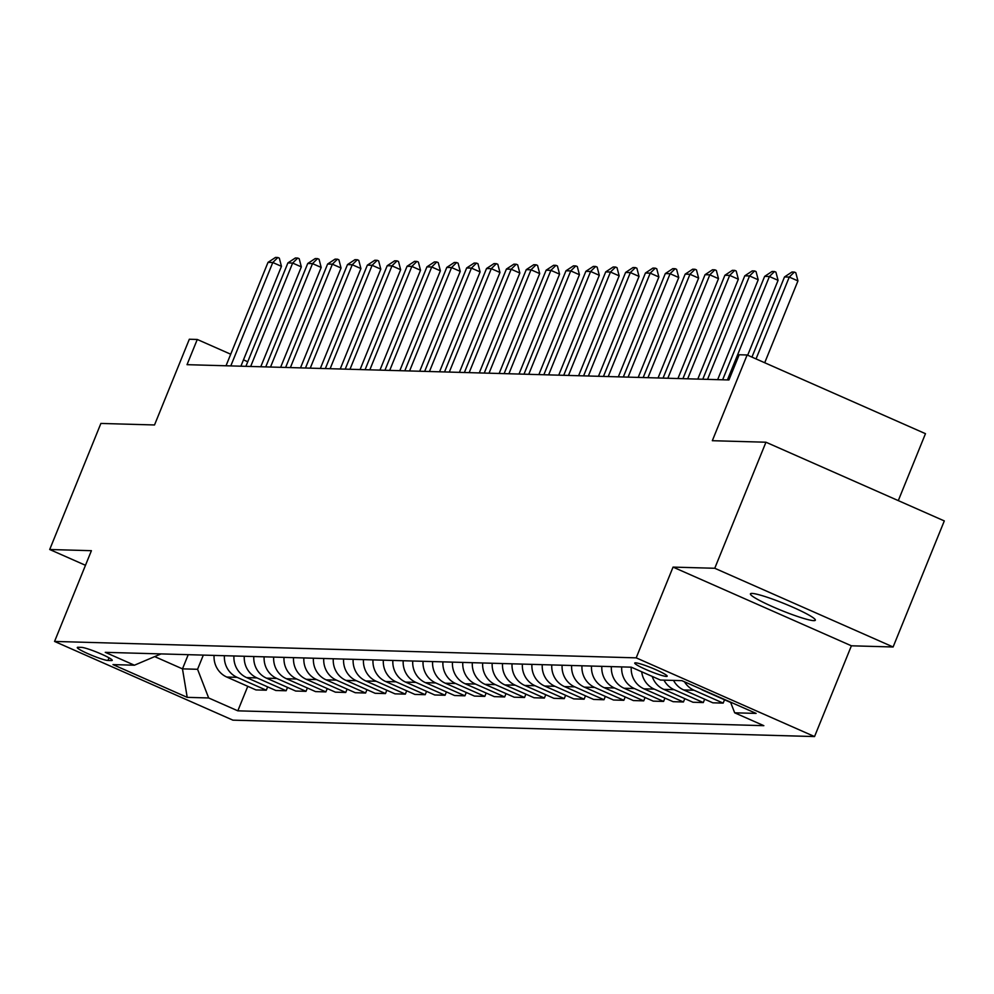 <?xml version="1.0" encoding="UTF-8"?>
<svg xmlns="http://www.w3.org/2000/svg" width="994" height="994" viewBox="0 0 994 994"><rect width="100%" height="100%" fill="white"/><g stroke="black" fill="none" stroke-linecap="round" stroke-linejoin="round"><path stroke-width="1.49" d="M752.036 593.418A35.026 3.703 -157.9 0 0 750.433 593.853A35.026 3.703 -157.9 0 0 777.047 608.614A35.026 3.703 -157.9 0 0 813.738 620.641A35.026 3.703 -157.9 0 0 815.341 620.206A35.026 3.703 -157.9 0 0 788.714 605.445A35.026 3.703 -157.9 0 0 752.036 593.418M635.539 662.824A17.507 1.851 -157.9 0 0 634.731 663.035A17.507 1.851 -157.9 0 0 648.038 670.416A17.507 1.851 -157.9 0 0 666.378 676.429A17.507 1.851 -157.9 0 0 667.185 676.218A17.507 1.851 -157.9 0 0 653.878 668.838A17.507 1.851 -157.9 0 0 635.539 662.824M898.29 500.616L925.476 433.682L747.128 354.982L739.176 354.759L728.937 379.969L187.034 364.674L197.272 339.463L189.332 339.24L154.517 424.96L100.891 423.444L49.7 549.508L85.484 565.3M893.109 646.982L944.3 520.918L765.952 442.218L714.761 568.27L673.05 567.102L636.197 657.854L814.546 736.566L851.398 645.802L893.109 646.982L714.761 568.27M636.197 657.854L54.558 641.441L232.907 720.153L814.546 736.566M107.948 660.476L111.44 660.575A16.96 1.789 -157.9 0 0 112.223 660.364A16.96 1.789 -157.9 0 0 99.325 653.207A16.96 1.789 -157.9 0 0 81.558 647.38L78.054 647.28A16.96 1.789 -157.9 0 0 77.284 647.492A16.96 1.789 -157.9 0 0 90.168 654.648A16.96 1.789 -157.9 0 0 107.948 660.476L109.017 657.829M154.691 656.599L182.474 668.863L197.57 669.285L208.665 697.962L237.827 710.834L763.839 725.67L734.678 712.81L730.54 702.124M208.665 697.962L187.207 697.353L112.981 664.601L134.426 665.21L161.04 653.903M734.678 712.81L756.123 713.406L681.896 680.654L660.438 680.045L631.277 667.173L105.265 652.337L134.426 665.21M747.128 354.982L712.325 440.702L765.952 442.218M54.558 641.441L91.411 550.688L49.7 549.508M247.755 361.741L243.48 359.853M230.72 354.224L197.272 339.463M188.226 654.673L182.474 668.863L187.207 697.353M203.323 655.108L197.57 669.285M237.827 710.834L247.779 686.307M214.083 655.406A21.893 20.949 91.6 0 0 226.794 677.051L255.955 689.923L266.28 690.209L267.647 686.866M684.481 681.797A21.893 20.949 91.6 0 0 694.011 690.234L723.172 703.106L724.527 699.764M723.172 703.106L712.847 702.808L683.686 689.948A21.893 20.949 91.6 0 1 673.534 680.418M664.004 680.144A21.893 20.949 91.6 0 0 674.143 689.674L703.305 702.547L704.659 699.204M703.305 702.547L692.98 702.249L663.818 689.389A21.893 20.949 91.6 0 1 652.201 676.417M641.689 671.77A21.893 20.949 91.6 0 0 654.276 689.115L683.437 701.988L684.804 698.645M683.437 701.988L673.112 701.689L643.95 688.83A21.893 20.949 91.6 0 1 631.24 667.173M621.71 666.912A21.893 20.949 91.6 0 0 634.42 688.556L663.582 701.429L664.936 698.086M663.582 701.429L653.244 701.13L624.083 688.258A21.893 20.949 91.6 0 1 611.385 666.614M601.842 666.353A21.893 20.949 91.6 0 0 614.553 687.997L643.714 700.857L645.069 697.527M643.714 700.857L633.389 700.571L604.215 687.699A21.893 20.949 91.6 0 1 591.517 666.055M581.975 665.794A21.893 20.949 91.6 0 0 594.685 687.438L623.847 700.298L625.201 696.968M623.847 700.298L613.522 700.012L584.36 687.14A21.893 20.949 91.6 0 1 571.649 665.495M562.119 665.222A21.893 20.949 91.6 0 0 574.818 686.879L603.979 699.739L605.346 696.396M603.979 699.739L593.654 699.453L564.493 686.581A21.893 20.949 91.6 0 1 551.782 664.936M542.252 664.663A21.893 20.949 91.6 0 0 554.963 686.307L584.124 699.18L585.478 695.837M584.124 699.18L573.786 698.894L544.625 686.022A21.893 20.949 91.6 0 1 531.927 664.377M522.384 664.104A21.893 20.949 91.6 0 0 535.095 685.748L564.257 698.62L565.611 695.278M564.257 698.62L553.931 698.335L524.757 685.462A21.893 20.949 91.6 0 1 512.059 663.818M502.517 663.545A21.893 20.949 91.6 0 0 515.227 685.189L544.389 698.061L545.743 694.719M544.389 698.061L534.064 697.763L504.902 684.903A21.893 20.949 91.6 0 1 492.192 663.259M482.662 662.986A21.893 20.949 91.6 0 0 495.36 684.63L524.521 697.502L525.876 694.16M524.521 697.502L514.196 697.204L485.035 684.344A21.893 20.949 91.6 0 1 472.324 662.687M462.794 662.426A21.893 20.949 91.6 0 0 475.505 684.071L504.666 696.943L506.021 693.601M504.666 696.943L494.329 696.645L465.167 683.773A21.893 20.949 91.6 0 1 452.456 662.128M442.926 661.867A21.893 20.949 91.6 0 0 455.637 683.512L484.799 696.384L486.153 693.042M484.799 696.384L474.461 696.086L445.3 683.213A21.893 20.949 91.6 0 1 432.601 661.569M423.059 661.308A21.893 20.949 91.6 0 0 435.77 682.953L464.931 695.812L466.285 692.483M464.931 695.812L454.606 695.527L425.444 682.654A21.893 20.949 91.6 0 1 412.734 661.01M403.204 660.737A21.893 20.949 91.6 0 0 415.902 682.393L445.063 695.253L446.418 691.911M445.063 695.253L434.738 694.968L405.577 682.095A21.893 20.949 91.6 0 1 392.866 660.451M383.336 660.178A21.893 20.949 91.6 0 0 396.034 681.822L425.208 694.694L426.563 691.352M425.208 694.694L414.871 694.408L385.709 681.536A21.893 20.949 91.6 0 1 372.998 659.892M363.469 659.618A21.893 20.949 91.6 0 0 376.179 681.263L405.341 694.135L406.695 690.793M405.341 694.135L395.003 693.849L365.842 680.977A21.893 20.949 91.6 0 1 353.143 659.333M343.601 659.059A21.893 20.949 91.6 0 0 356.312 680.704L385.473 693.576L386.828 690.234M385.473 693.576L375.148 693.29L345.987 680.418A21.893 20.949 91.6 0 1 333.276 658.774M323.746 658.5A21.893 20.949 91.6 0 0 336.444 680.144L365.606 693.017L366.96 689.674M365.606 693.017L355.28 692.719L326.119 679.859A21.893 20.949 91.6 0 1 313.408 658.214M303.878 657.941A21.893 20.949 91.6 0 0 316.577 679.585L345.75 692.458L347.105 689.115M345.75 692.458L335.413 692.159L306.251 679.3A21.893 20.949 91.6 0 1 293.541 657.643M284.011 657.382A21.893 20.949 91.6 0 0 296.721 679.026L325.883 691.899L327.237 688.556M325.883 691.899L315.545 691.6L286.384 678.728A21.893 20.949 91.6 0 1 273.685 657.084M264.143 656.823A21.893 20.949 91.6 0 0 276.854 678.467L306.015 691.327L307.37 687.997M306.015 691.327L295.69 691.041L266.529 678.169A21.893 20.949 91.6 0 1 253.818 656.525M244.288 656.264A21.893 20.949 91.6 0 0 256.986 677.908L286.148 690.768L287.502 687.438M286.148 690.768L275.823 690.482L246.661 677.61A21.893 20.949 91.6 0 1 233.95 655.965M224.42 655.692A21.893 20.949 91.6 0 0 237.119 677.349L266.28 690.209M700.596 688.904A21.893 20.949 91.6 0 0 703.541 690.507L730.677 702.485M673.05 567.102L851.398 645.802M226.023 365.78L268.02 262.366L275.487 257.434L277.873 257.508L272.791 262.503L281.464 266.33L240.908 366.202M268.02 262.366L272.791 262.503L230.794 365.916M277.873 257.508L279.314 258.142L281.464 266.33M245.891 366.339L287.887 262.925L295.355 257.993L297.74 258.067L292.646 263.062L301.331 266.889L260.776 366.761M287.887 262.925L292.646 263.062L250.662 366.475M297.74 258.067L299.182 258.701L301.331 266.889M265.758 366.898L307.742 263.485L315.21 258.564L317.595 258.626L312.514 263.621L321.186 267.448L280.643 367.32M307.742 263.485L312.514 263.621L270.517 367.034M317.595 258.626L319.049 259.26L321.186 267.448M285.626 367.457L327.61 264.044L335.077 259.123L337.463 259.185L332.381 264.18L341.054 268.007L300.499 367.879M327.61 264.044L332.381 264.18L290.385 367.594M337.463 259.185L338.904 259.832L341.054 268.007M305.481 368.016L347.478 264.603L354.945 259.683L357.331 259.745L352.249 264.739L360.921 268.566L320.366 368.439M347.478 264.603L352.249 264.739L310.252 368.153M357.331 259.745L358.772 260.391L360.921 268.566M325.349 368.575L367.345 265.162L374.813 260.242L377.198 260.304L372.104 265.299L380.789 269.125L340.234 368.998M367.345 265.162L372.104 265.299L330.12 368.712M377.198 260.304L378.639 260.95L380.789 269.125M345.216 369.147L387.2 265.733L394.68 260.801L397.053 260.863L391.971 265.858L400.644 269.697L360.101 369.557M387.2 265.733L391.971 265.858L349.987 369.271M397.053 260.863L398.507 261.509L400.644 269.697M365.084 369.706L407.068 266.293L414.535 261.36L416.921 261.434L411.839 266.417L420.512 270.256L379.957 370.116M407.068 266.293L411.839 266.417L369.843 369.843M416.921 261.434L418.375 262.068L420.512 270.256M384.939 370.265L426.935 266.852L434.403 261.919L436.788 261.994L431.707 266.988L440.379 270.815L399.824 370.687M426.935 266.852L431.707 266.988L389.71 370.402M436.788 261.994L438.23 262.627L440.379 270.815M404.806 370.824L446.803 267.411L454.27 262.478L456.656 262.553L451.562 267.548L460.247 271.374L419.692 371.247M446.803 267.411L451.562 267.548L409.578 370.961M456.656 262.553L458.097 263.186L460.247 271.374M424.674 371.383L466.658 267.97L474.138 263.05L476.511 263.112L471.429 268.107L480.102 271.934L439.559 371.806M466.658 267.97L471.429 268.107L429.445 371.52M476.511 263.112L477.965 263.745L480.102 271.934M444.542 371.942L486.526 268.529L493.993 263.609L496.379 263.671L491.297 268.666L499.97 272.493L459.414 372.365M486.526 268.529L491.297 268.666L449.3 372.079M496.379 263.671L497.832 264.305L499.97 272.493M464.397 372.502L506.393 269.088L513.861 264.168L516.246 264.23L511.164 269.225L519.837 273.052L479.282 372.924M506.393 269.088L511.164 269.225L469.168 372.638M516.246 264.23L517.688 264.876L519.837 273.052M484.264 373.061L526.261 269.647L533.728 264.727L536.114 264.789L531.02 269.784L539.705 273.611L499.15 373.483M526.261 269.647L531.02 269.784L489.036 373.197M536.114 264.789L537.555 265.435L539.705 273.611M504.132 373.632L546.128 270.206L553.596 265.286L555.969 265.348L550.887 270.343L559.572 274.17L519.017 374.042M546.128 270.206L550.887 270.343L508.903 373.756M555.969 265.348L557.423 265.994L559.572 274.17M524 374.191L565.984 270.778L573.451 265.845L575.837 265.92L570.755 270.902L579.427 274.742L538.872 374.601M565.984 270.778L570.755 270.902L528.758 374.316M575.837 265.92L577.29 266.554L579.427 274.742M543.855 374.75L585.851 271.337L593.319 266.404L595.704 266.479L590.622 271.474L599.295 275.301L558.74 375.173M585.851 271.337L590.622 271.474L548.626 374.887M595.704 266.479L597.145 267.113L599.295 275.301M563.722 375.31L605.719 271.896L613.186 266.964L615.572 267.038L610.478 272.033L619.163 275.86L578.607 375.732M605.719 271.896L610.478 272.033L568.493 375.446M615.572 267.038L617.013 267.672L619.163 275.86M583.59 375.869L625.586 272.455L633.054 267.523L635.439 267.597L630.345 272.592L639.03 276.419L598.475 376.291M625.586 272.455L630.345 272.592L588.361 376.005M635.439 267.597L636.881 268.231L639.03 276.419M603.457 376.428L645.441 273.015L652.909 268.094L655.294 268.156L650.213 273.151L658.885 276.978L618.33 376.85M645.441 273.015L650.213 273.151L608.216 376.564M655.294 268.156L656.748 268.79L658.885 276.978M623.313 376.987L665.309 273.574L672.776 268.653L675.162 268.715L670.08 273.71L678.753 277.537L638.198 377.409M665.309 273.574L670.08 273.71L628.084 377.124M675.162 268.715L676.603 269.349L678.753 277.537M643.18 377.546L685.177 274.133L692.644 269.212L695.03 269.275L689.948 274.269L698.62 278.096L658.065 377.968M685.177 274.133L689.948 274.269L647.951 377.683M695.03 269.275L696.471 269.921L698.62 278.096M663.048 378.105L705.044 274.692L712.512 269.772L714.897 269.834L709.803 274.829L718.488 278.655L677.933 378.528M705.044 274.692L709.803 274.829L667.819 378.242M714.897 269.834L716.339 270.48L718.488 278.655M682.915 378.677L724.899 275.263L732.367 270.331L734.752 270.393L729.671 275.388L738.343 279.227L697.8 379.087M724.899 275.263L729.671 275.388L687.674 378.801M734.752 270.393L736.206 271.039L738.343 279.227M702.77 379.236L744.767 275.823L752.234 270.89L754.62 270.964L749.538 275.947L758.211 279.786L717.656 379.646M744.767 275.823L749.538 275.947L707.542 379.36M754.62 270.964L756.061 271.598L758.211 279.786M722.638 379.795L764.634 276.382L772.102 271.449L774.488 271.524L769.406 276.518L778.078 280.345L747.674 355.218M764.634 276.382L769.406 276.518L727.409 379.932M774.488 271.524L775.929 272.157L778.078 280.345M751.949 357.107L784.502 276.941L791.969 272.008L794.355 272.083L789.261 277.077L797.946 280.904L764.709 362.748M784.502 276.941L789.261 277.077L756.036 358.909M794.355 272.083L795.796 272.716L797.946 280.904M237.119 677.349L226.794 677.051M256.986 677.908L246.661 677.61M276.854 678.467L266.529 678.169M296.721 679.026L286.384 678.728M316.577 679.585L306.251 679.3M336.444 680.144L326.119 679.859M356.312 680.704L345.987 680.418M376.179 681.263L365.842 680.977M396.034 681.822L385.709 681.536M415.902 682.393L405.577 682.095M435.77 682.953L425.444 682.654M455.637 683.512L445.3 683.213M475.505 684.071L465.167 683.773M495.36 684.63L485.035 684.344M515.227 685.189L504.902 684.903M535.095 685.748L524.757 685.462M554.963 686.307L544.625 686.022M574.818 686.879L564.493 686.581M594.685 687.438L584.36 687.14M614.553 687.997L604.215 687.699M634.42 688.556L624.083 688.258M654.276 689.115L643.95 688.83M674.143 689.674L663.818 689.389M694.011 690.234L683.686 689.948M704.274 690.532L703.541 690.507M111.813 659.668L111.44 660.575"/></g></svg>
